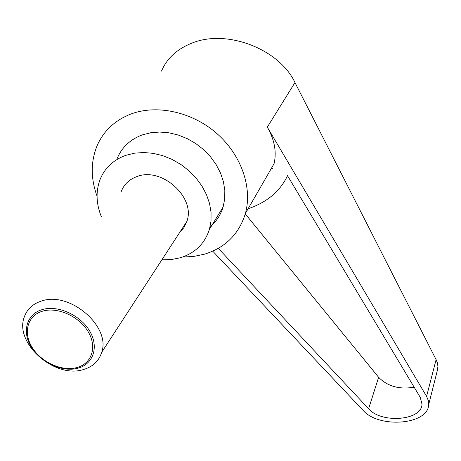<?xml version="1.0" encoding="UTF-8"?>
<svg xmlns="http://www.w3.org/2000/svg" width="461" height="461" viewBox="0 0 461 461"><rect width="100%" height="100%" fill="white"/><g stroke="black" fill="none" stroke-linecap="round" stroke-linejoin="round"><path stroke-width="0.69" d="M83.026 369.664C92.696 366.956 98.925 361.159 101.72 352.267C111.02 326.63 69.836 290.96 41.617 300.998C32.944 303.753 27.193 309.008 24.37 316.77C13.882 342.828 54.363 378.712 83.026 369.664M42.205 309.59C57.809 304.825 80.41 315.047 89.693 331.079C99.207 347.047 93.26 364.328 77.696 368.258C62.264 372.413 40.868 362.732 31.406 347.3C21.713 331.943 26.456 314.125 42.205 309.59M179.611 232.563L183.985 227.527L186.855 221.436C195.971 197.746 161.955 166.64 137.044 176.528C129.391 179.271 124.142 184.21 121.306 191.355M42.573 311.175C27.424 315.526 22.843 332.652 32.166 347.438C41.277 362.294 61.878 371.624 76.733 367.613C91.71 363.821 97.409 347.191 88.247 331.839C79.309 316.43 57.585 306.6 42.573 311.175M97.064 196.19C90.598 178.395 90.65 161.488 97.208 145.463C103.794 130.624 115.141 120.102 131.252 113.896C157.587 104.186 192.79 112.179 217.171 133.794C241.581 155.409 252.524 187.869 245.396 213.472C239.029 234.044 225.458 247.597 204.678 254.132L193.833 256.425L182.493 257.065M161.5 71.092C166.876 58.472 176.886 49.2 191.522 43.282C226.547 28.547 279.331 49.079 294.971 82.554L436.1 359.62L437.339 362.732L437.944 366.501L436.803 372.615M101.478 217.01C96.078 203.768 95.658 191.154 100.221 179.168C104.958 167.821 113.458 159.892 125.732 155.369L134.382 153.196L143.607 152.51L153.15 153.334L162.739 155.662L172.086 159.42L180.925 164.508L188.998 170.766L196.075 178.021L201.953 186.048L206.476 194.611L209.536 203.468L211.057 212.36L211.017 221.044L209.438 229.29C204.817 243.592 195.153 253.072 180.441 257.728L171.4 259.555L161.88 259.814M117.227 158.371C121.934 147.226 130.279 139.406 142.259 134.917L150.689 132.756L159.673 132.036L168.945 132.803L178.251 135.033L187.31 138.669L195.867 143.607L203.67 149.698L210.493 156.769L216.151 164.606L220.491 172.973L223.401 181.64L224.812 190.353L224.714 198.875L223.124 206.972C220.686 214.964 216.336 221.58 210.083 226.824M248.099 208.775C267.023 202.298 280.155 191.263 287.508 175.687L420.294 397.457L422.017 404.28C421.7 420.634 381.31 423.768 368.616 408.734L218.284 248.341M245.269 213.916L378.625 377.311C387.517 386.381 399.359 389.672 414.145 387.188M272.693 168.351L271.068 168.939M212.723 251.164L362.991 410.273C378.712 428.718 428.298 424.84 428.667 404.66L428.315 400.523L426.586 396.402L267.305 127.138L294.971 82.554M245.396 213.472L274.059 163.747C276.767 151.923 274.514 139.718 267.305 127.138M368.616 408.734L378.625 377.311M426.586 396.402L436.1 359.62M101.72 352.267L186.855 221.436M437.881 368.368L428.667 404.66M223.124 206.972L209.438 229.29"/></g></svg>
